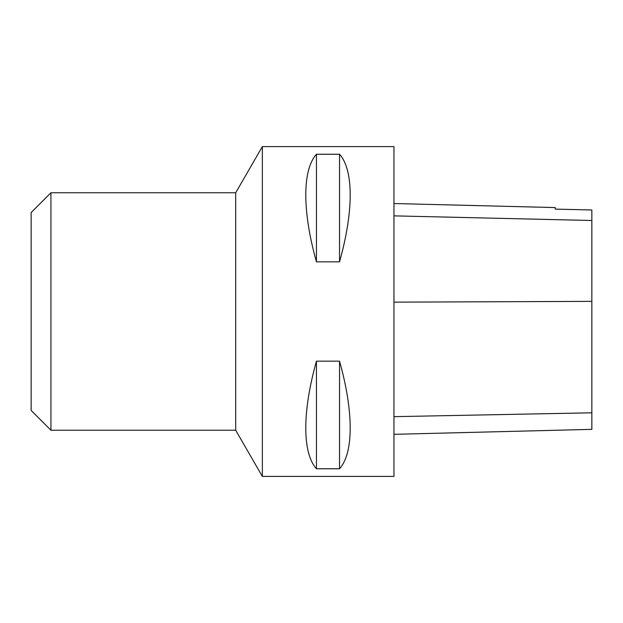<?xml version="1.0" encoding="UTF-8"?>
<svg xmlns="http://www.w3.org/2000/svg" width="623" height="623" viewBox="0 0 623 623"><rect width="100%" height="100%" fill="white"/><g stroke="black" fill="none" stroke-linecap="round" stroke-linejoin="round"><path stroke-width="0.93" d="M393.954 476.408L393.954 146.592L262.353 146.592L262.353 476.408L393.954 476.408M316.445 154.247L339.535 154.247C353.747 169.939 353.747 211.322 339.535 261.831L316.445 261.831C302.233 211.322 302.233 169.939 316.445 154.247L316.445 261.831M316.445 361.169L339.535 361.169C353.747 411.678 353.747 453.061 339.535 468.753L316.445 468.753C302.233 453.061 302.233 411.678 316.445 361.169L316.445 468.753M50.938 430.236L31.15 410.448L31.15 212.552L50.938 192.764L50.938 430.236L235.696 430.236L235.696 192.764L50.938 192.764M393.954 434.324L591.85 429.356L591.85 209.959L555.241 209.126L591.85 209.959M393.954 203.526L555.241 207.576L555.241 209.141M339.535 361.169L339.535 468.753M339.535 154.247L339.535 261.831M591.85 412.8L393.954 416.662M591.85 301.368L393.954 302.147M591.85 220.495L393.954 215.862M235.696 430.236L262.353 476.408M235.696 192.764L262.353 146.592"/></g></svg>
